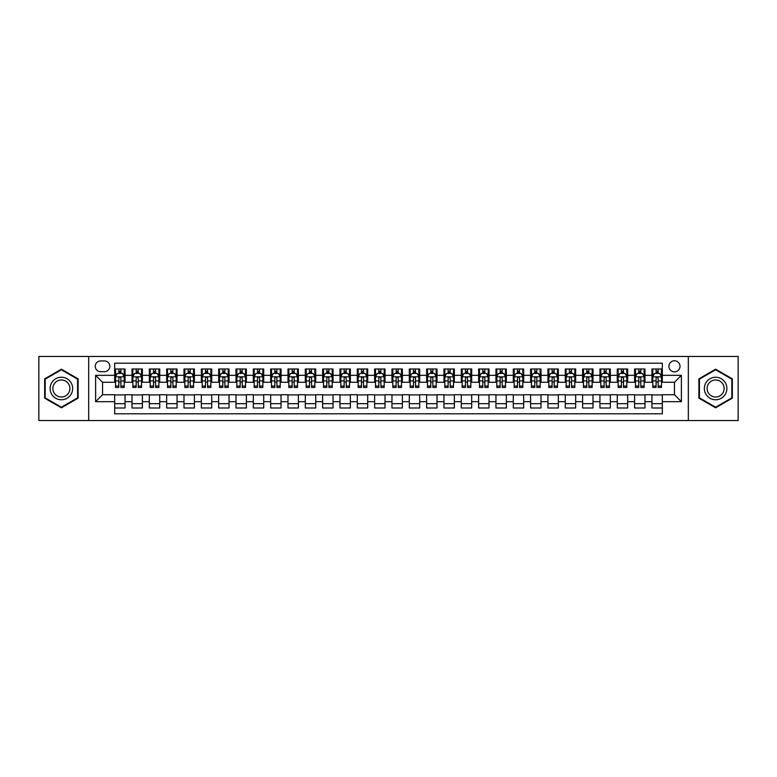 <?xml version="1.0" encoding="UTF-8"?>
<svg xmlns="http://www.w3.org/2000/svg" width="777" height="777" viewBox="0 0 777 777"><rect width="100%" height="100%" fill="white"/><g stroke="black" fill="none" stroke-linecap="round" stroke-linejoin="round"><path stroke-width="1.17" d="M674.455 360.771A5.546 5.546 0 0 0 668.91 366.317A5.546 5.546 0 0 0 674.455 371.862A5.546 5.546 0 0 0 680.001 366.317A5.546 5.546 0 0 0 674.455 360.771M688.325 420.561L738.15 420.561L738.15 356.439L688.325 356.439L688.325 420.561L88.675 420.561L88.675 356.439L38.85 356.439L38.85 420.561L88.675 420.561M662.325 369.007L651.932 369.007L651.932 375.33L644.997 375.33L644.997 382.265L651.932 382.265L651.932 375.33M644.997 375.33L644.997 369.007L634.595 369.007L634.595 375.33L627.67 375.33L627.67 382.265L634.595 382.265L634.595 375.33M627.67 375.33L627.67 369.007L617.268 369.007L617.268 375.33L610.333 375.33L610.333 382.265L617.268 382.265L617.268 375.33M610.333 375.33L610.333 369.007L599.941 369.007L599.941 375.33L593.006 375.33L593.006 382.265L599.941 382.265L599.941 375.33M593.006 375.33L593.006 369.007L582.604 369.007L582.604 375.33L575.67 375.33L575.67 382.265L582.604 382.265L582.604 375.33M575.67 375.33L575.67 369.007L565.277 369.007L565.277 375.33L558.342 375.33L558.342 382.265L565.277 382.265L565.277 375.33M558.342 375.33L558.342 369.007L547.94 369.007L547.94 375.33L541.015 375.33L541.015 382.265L547.94 382.265L547.94 375.33M541.015 375.33L541.015 369.007L530.613 369.007L530.613 375.33L523.679 375.33L523.679 382.265L530.613 382.265L530.613 375.33M523.679 375.33L523.679 369.007L513.286 369.007L513.286 375.33L506.351 375.33L506.351 382.265L513.286 382.265L513.286 375.33M506.351 375.33L506.351 369.007L495.949 369.007L495.949 375.33L489.015 375.33L489.015 382.265L495.949 382.265L495.949 375.33M489.015 375.33L489.015 369.007L478.622 369.007L478.622 375.33L471.688 375.33L471.688 382.265L478.622 382.265L478.622 375.33M471.688 375.33L471.688 369.007L461.285 369.007L461.285 375.33L454.36 375.33L454.36 382.265L461.285 382.265L461.285 375.33M454.36 375.33L454.36 369.007L443.958 369.007L443.958 375.33L437.024 375.33L437.024 382.265L443.958 382.265L443.958 375.33M437.024 375.33L437.024 369.007L426.631 369.007L426.631 375.33L419.697 375.33L419.697 382.265L426.631 382.265L426.631 375.33M419.697 375.33L419.697 369.007L409.294 369.007L409.294 375.33L402.369 375.33L402.369 382.265L409.294 382.265L409.294 375.33M402.369 375.33L402.369 369.007L391.967 369.007L391.967 375.33L385.033 375.33L385.033 382.265L391.967 382.265L391.967 375.33M385.033 375.33L385.033 369.007L374.631 369.007L374.631 375.33L367.706 375.33L367.706 382.265L374.631 382.265L374.631 375.33M367.706 375.33L367.706 369.007L357.303 369.007L357.303 375.33L350.369 375.33L350.369 382.265L357.303 382.265L357.303 375.33M350.369 375.33L350.369 369.007L339.976 369.007L339.976 375.33L333.042 375.33L333.042 382.265L339.976 382.265L339.976 375.33M333.042 375.33L333.042 369.007L322.64 369.007L322.64 375.33L315.715 375.33L315.715 382.265L322.64 382.265L322.64 375.33M315.715 375.33L315.715 369.007L305.312 369.007L305.312 375.33L298.378 375.33L298.378 382.265L305.312 382.265L305.312 375.33M298.378 375.33L298.378 369.007L287.985 369.007L287.985 375.33L281.051 375.33L281.051 382.265L287.985 382.265L287.985 375.33M281.051 375.33L281.051 369.007L270.649 369.007L270.649 375.33L263.714 375.33L263.714 382.265L270.649 382.265L270.649 375.33M263.714 375.33L263.714 369.007L253.321 369.007L253.321 375.33L246.387 375.33L246.387 382.265L253.321 382.265L253.321 375.33M246.387 375.33L246.387 369.007L235.985 369.007L235.985 375.33L229.06 375.33L229.06 382.265L235.985 382.265L235.985 375.33M229.06 375.33L229.06 369.007L218.658 369.007L218.658 375.33L211.723 375.33L211.723 382.265L218.658 382.265L218.658 375.33M211.723 375.33L211.723 369.007L201.33 369.007L201.33 375.33L194.396 375.33L194.396 382.265L201.33 382.265L201.33 375.33M194.396 375.33L194.396 369.007L183.994 369.007L183.994 375.33L177.059 375.33L177.059 382.265L183.994 382.265L183.994 375.33M177.059 375.33L177.059 369.007L166.666 369.007L166.666 375.33L159.732 375.33L159.732 382.265L166.666 382.265L166.666 375.33M159.732 375.33L159.732 369.007L149.33 369.007L149.33 375.33L142.405 375.33L142.405 382.265L149.33 382.265L149.33 375.33M142.405 375.33L142.405 369.007L132.003 369.007L132.003 382.265L125.068 382.265L125.068 369.007L114.675 369.007M114.675 407.993L125.068 407.993L125.068 394.735L132.003 394.735L132.003 407.993L142.405 407.993L142.405 394.735L149.33 394.735L149.33 401.67L142.405 401.67M149.33 401.67L149.33 407.993L159.732 407.993L159.732 394.735L166.666 394.735L166.666 401.67L159.732 401.67M166.666 401.67L166.666 407.993L177.059 407.993L177.059 394.735L183.994 394.735L183.994 401.67L177.059 401.67M183.994 401.67L183.994 407.993L194.396 407.993L194.396 394.735L201.33 394.735L201.33 401.67L194.396 401.67M201.33 401.67L201.33 407.993L211.723 407.993L211.723 394.735L218.658 394.735L218.658 401.67L211.723 401.67M218.658 401.67L218.658 407.993L229.06 407.993L229.06 394.735L235.985 394.735L235.985 401.67L229.06 401.67M235.985 401.67L235.985 407.993L246.387 407.993L246.387 394.735L253.321 394.735L253.321 401.67L246.387 401.67M253.321 401.67L253.321 407.993L263.714 407.993L263.714 394.735L270.649 394.735L270.649 401.67L263.714 401.67M270.649 401.67L270.649 407.993L281.051 407.993L281.051 394.735L287.985 394.735L287.985 401.67L281.051 401.67M287.985 401.67L287.985 407.993L298.378 407.993L298.378 394.735L305.312 394.735L305.312 401.67L298.378 401.67M305.312 401.67L305.312 407.993L315.715 407.993L315.715 394.735L322.64 394.735L322.64 401.67L315.715 401.67M322.64 401.67L322.64 407.993L333.042 407.993L333.042 394.735L339.976 394.735L339.976 401.67L333.042 401.67M339.976 401.67L339.976 407.993L350.369 407.993L350.369 394.735L357.303 394.735L357.303 401.67L350.369 401.67M357.303 401.67L357.303 407.993L367.706 407.993L367.706 394.735L374.631 394.735L374.631 401.67L367.706 401.67M374.631 401.67L374.631 407.993L385.033 407.993L385.033 394.735L391.967 394.735L391.967 401.67L385.033 401.67M391.967 401.67L391.967 407.993L402.369 407.993L402.369 394.735L409.294 394.735L409.294 401.67L402.369 401.67M409.294 401.67L409.294 407.993L419.697 407.993L419.697 394.735L426.631 394.735L426.631 401.67L419.697 401.67M426.631 401.67L426.631 407.993L437.024 407.993L437.024 394.735L443.958 394.735L443.958 401.67L437.024 401.67M443.958 401.67L443.958 407.993L454.36 407.993L454.36 394.735L461.285 394.735L461.285 401.67L454.36 401.67M461.285 401.67L461.285 407.993L471.688 407.993L471.688 394.735L478.622 394.735L478.622 401.67L471.688 401.67M478.622 401.67L478.622 407.993L489.015 407.993L489.015 394.735L495.949 394.735L495.949 401.67L489.015 401.67M495.949 401.67L495.949 407.993L506.351 407.993L506.351 394.735L513.286 394.735L513.286 401.67L506.351 401.67M513.286 401.67L513.286 407.993L523.679 407.993L523.679 394.735L530.613 394.735L530.613 401.67L523.679 401.67M530.613 401.67L530.613 407.993L541.015 407.993L541.015 394.735L547.94 394.735L547.94 401.67L541.015 401.67M547.94 401.67L547.94 407.993L558.342 407.993L558.342 394.735L565.277 394.735L565.277 401.67L558.342 401.67M565.277 401.67L565.277 407.993L575.67 407.993L575.67 394.735L582.604 394.735L582.604 401.67L575.67 401.67M582.604 401.67L582.604 407.993L593.006 407.993L593.006 394.735L599.941 394.735L599.941 401.67L593.006 401.67M599.941 401.67L599.941 407.993L610.333 407.993L610.333 394.735L617.268 394.735L617.268 401.67L610.333 401.67M617.268 401.67L617.268 407.993L627.67 407.993L627.67 394.735L634.595 394.735L634.595 401.67L627.67 401.67M634.595 401.67L634.595 407.993L644.997 407.993L644.997 394.735L651.932 394.735L651.932 401.67L644.997 401.67M100.631 371.688L104.448 371.688A5.371 5.371 0 0 0 109.819 366.317A5.371 5.371 0 0 0 104.448 360.946L100.631 360.946A5.371 5.371 0 0 0 95.26 366.317A5.371 5.371 0 0 0 100.631 371.688M688.325 356.439L88.675 356.439M662.325 375.33L662.325 363.199L114.675 363.199L114.675 382.265L102.545 382.265L102.545 394.735L114.675 394.735L114.675 413.801L662.325 413.801L662.325 394.735L674.455 394.735L674.455 382.265L662.325 382.265L662.325 375.33L681.39 375.33L681.39 401.67L662.325 401.67M114.675 401.67L95.61 401.67L95.61 375.33L114.675 375.33M651.932 401.67L651.932 407.993L662.325 407.993M114.675 373.339L115.54 373.339M118.832 373.339L120.911 373.339M124.203 373.339L125.068 373.339M114.675 382.09L115.54 382.09M118.832 382.09L120.911 382.09M124.203 382.09L125.068 382.09M114.675 394.91L125.068 394.91M114.675 403.661L125.068 403.661M132.003 382.09L132.867 382.09M136.16 382.09L138.238 382.09M141.531 382.09L142.405 382.09M132.003 373.339L132.867 373.339M136.16 373.339L138.238 373.339M141.531 373.339L142.405 373.339M132.003 394.91L142.405 394.91M132.003 403.661L142.405 403.661M149.33 394.91L159.732 394.91M149.33 403.661L159.732 403.661M149.33 373.339L150.204 373.339M153.496 373.339L155.575 373.339M158.867 373.339L159.732 373.339M149.33 382.09L150.204 382.09M153.496 382.09L155.575 382.09M158.867 382.09L159.732 382.09M166.666 394.91L177.059 394.91M166.666 403.661L177.059 403.661M166.666 373.339L167.531 373.339M170.823 373.339L172.902 373.339M176.194 373.339L177.059 373.339M166.666 382.09L167.531 382.09M170.823 382.09L172.902 382.09M176.194 382.09L177.059 382.09M183.994 394.91L194.396 394.91M183.994 403.661L194.396 403.661M183.994 373.339L184.858 373.339M188.151 373.339L190.239 373.339M193.531 373.339L194.396 373.339M183.994 382.09L184.858 382.09M188.151 382.09L190.239 382.09M193.531 382.09L194.396 382.09M201.33 394.91L211.723 394.91M201.33 403.661L211.723 403.661M201.33 373.339L202.195 373.339M205.487 373.339L207.566 373.339M210.858 373.339L211.723 373.339M201.33 382.09L202.195 382.09M205.487 382.09L207.566 382.09M210.858 382.09L211.723 382.09M218.658 394.91L229.06 394.91M218.658 403.661L229.06 403.661M218.658 373.339L219.522 373.339M222.814 373.339L224.893 373.339M228.185 373.339L229.06 373.339M218.658 382.09L219.522 382.09M222.814 382.09L224.893 382.09M228.185 382.09L229.06 382.09M235.985 394.91L246.387 394.91M235.985 403.661L246.387 403.661M235.985 373.339L236.859 373.339M240.151 373.339L242.23 373.339M245.522 373.339L246.387 373.339M235.985 382.09L236.859 382.09M240.151 382.09L242.23 382.09M245.522 382.09L246.387 382.09M253.321 394.91L263.714 394.91M253.321 403.661L263.714 403.661M253.321 373.339L254.186 373.339M257.478 373.339L259.557 373.339M262.849 373.339L263.714 373.339M253.321 382.09L254.186 382.09M257.478 382.09L259.557 382.09M262.849 382.09L263.714 382.09M270.649 394.91L281.051 394.91M270.649 403.661L281.051 403.661M270.649 373.339L271.513 373.339M274.805 373.339L276.894 373.339M280.186 373.339L281.051 373.339M270.649 382.09L271.513 382.09M274.805 382.09L276.894 382.09M280.186 382.09L281.051 382.09M287.985 394.91L298.378 394.91M287.985 403.661L298.378 403.661M287.985 373.339L288.85 373.339M292.142 373.339L294.221 373.339M297.513 373.339L298.378 373.339M287.985 382.09L288.85 382.09M292.142 382.09L294.221 382.09M297.513 382.09L298.378 382.09M305.312 394.91L315.715 394.91M305.312 403.661L315.715 403.661M305.312 373.339L306.177 373.339M309.469 373.339L311.548 373.339M314.84 373.339L315.715 373.339M305.312 382.09L306.177 382.09M309.469 382.09L311.548 382.09M314.84 382.09L315.715 382.09M322.64 394.91L333.042 394.91M322.64 403.661L333.042 403.661M322.64 373.339L323.514 373.339M326.806 373.339L328.885 373.339M332.177 373.339L333.042 373.339M322.64 382.09L323.514 382.09M326.806 382.09L328.885 382.09M332.177 382.09L333.042 382.09M339.976 394.91L350.369 394.91M339.976 403.661L350.369 403.661M339.976 373.339L340.841 373.339M344.133 373.339L346.212 373.339M349.504 373.339L350.369 373.339M339.976 382.09L340.841 382.09M344.133 382.09L346.212 382.09M349.504 382.09L350.369 382.09M357.303 394.91L367.706 394.91M357.303 403.661L367.706 403.661M357.303 373.339L358.168 373.339M361.46 373.339L363.539 373.339M366.841 373.339L367.706 373.339M357.303 382.09L358.168 382.09M361.46 382.09L363.539 382.09M366.841 382.09L367.706 382.09M374.631 394.91L385.033 394.91M374.631 403.661L385.033 403.661M374.631 373.339L375.505 373.339M378.797 373.339L380.876 373.339M384.168 373.339L385.033 373.339M374.631 382.09L375.505 382.09M378.797 382.09L380.876 382.09M384.168 382.09L385.033 382.09M391.967 394.91L402.369 394.91M391.967 403.661L402.369 403.661M391.967 373.339L392.832 373.339M396.124 373.339L398.203 373.339M401.495 373.339L402.369 373.339M391.967 382.09L392.832 382.09M396.124 382.09L398.203 382.09M401.495 382.09L402.369 382.09M409.294 394.91L419.697 394.91M409.294 403.661L419.697 403.661M409.294 373.339L410.159 373.339M413.461 373.339L415.54 373.339M418.832 373.339L419.697 373.339M409.294 382.09L410.159 382.09M413.461 382.09L415.54 382.09M418.832 382.09L419.697 382.09M426.631 394.91L437.024 394.91M426.631 403.661L437.024 403.661M426.631 373.339L427.496 373.339M430.788 373.339L432.867 373.339M436.159 373.339L437.024 373.339M426.631 382.09L427.496 382.09M430.788 382.09L432.867 382.09M436.159 382.09L437.024 382.09M443.958 394.91L454.36 394.91M443.958 403.661L454.36 403.661M443.958 373.339L444.823 373.339M448.115 373.339L450.194 373.339M453.486 373.339L454.36 373.339M443.958 382.09L444.823 382.09M448.115 382.09L450.194 382.09M453.486 382.09L454.36 382.09M461.285 394.91L471.688 394.91M461.285 403.661L471.688 403.661M461.285 373.339L462.16 373.339M465.452 373.339L467.531 373.339M470.823 373.339L471.688 373.339M461.285 382.09L462.16 382.09M465.452 382.09L467.531 382.09M470.823 382.09L471.688 382.09M478.622 394.91L489.015 394.91M478.622 403.661L489.015 403.661M478.622 373.339L479.487 373.339M482.779 373.339L484.858 373.339M488.15 373.339L489.015 373.339M478.622 382.09L479.487 382.09M482.779 382.09L484.858 382.09M488.15 382.09L489.015 382.09M495.949 394.91L506.351 394.91M495.949 403.661L506.351 403.661M495.949 373.339L496.814 373.339M500.106 373.339L502.195 373.339M505.487 373.339L506.351 373.339M495.949 382.09L496.814 382.09M500.106 382.09L502.195 382.09M505.487 382.09L506.351 382.09M513.286 394.91L523.679 394.91M513.286 403.661L523.679 403.661M513.286 373.339L514.151 373.339M517.443 373.339L519.522 373.339M522.814 373.339L523.679 373.339M513.286 382.09L514.151 382.09M517.443 382.09L519.522 382.09M522.814 382.09L523.679 382.09M530.613 394.91L541.015 394.91M530.613 403.661L541.015 403.661M530.613 373.339L531.478 373.339M534.77 373.339L536.849 373.339M540.141 373.339L541.015 373.339M530.613 382.09L531.478 382.09M534.77 382.09L536.849 382.09M540.141 382.09L541.015 382.09M547.94 394.91L558.342 394.91M547.94 403.661L558.342 403.661M547.94 373.339L548.815 373.339M552.107 373.339L554.186 373.339M557.478 373.339L558.342 373.339M547.94 382.09L548.815 382.09M552.107 382.09L554.186 382.09M557.478 382.09L558.342 382.09M565.277 394.91L575.67 394.91M565.277 403.661L575.67 403.661M565.277 373.339L566.142 373.339M569.434 373.339L571.513 373.339M574.805 373.339L575.67 373.339M565.277 382.09L566.142 382.09M569.434 382.09L571.513 382.09M574.805 382.09L575.67 382.09M582.604 394.91L593.006 394.91M582.604 403.661L593.006 403.661M582.604 373.339L583.469 373.339M586.761 373.339L588.849 373.339M592.142 373.339L593.006 373.339M582.604 382.09L583.469 382.09M586.761 382.09L588.849 382.09M592.142 382.09L593.006 382.09M599.941 394.91L610.333 394.91M599.941 403.661L610.333 403.661M599.941 373.339L600.806 373.339M604.098 373.339L606.177 373.339M609.469 373.339L610.333 373.339M599.941 382.09L600.806 382.09M604.098 382.09L606.177 382.09M609.469 382.09L610.333 382.09M617.268 394.91L627.67 394.91M617.268 403.661L627.67 403.661M617.268 373.339L618.133 373.339M621.425 373.339L623.504 373.339M626.796 373.339L627.67 373.339M617.268 382.09L618.133 382.09M621.425 382.09L623.504 382.09M626.796 382.09L627.67 382.09M634.595 394.91L644.997 394.91M634.595 403.661L644.997 403.661M634.595 373.339L635.469 373.339M638.762 373.339L640.84 373.339M644.133 373.339L644.997 373.339M634.595 382.09L635.469 382.09M638.762 382.09L640.84 382.09M644.133 382.09L644.997 382.09M651.932 394.91L662.325 394.91M651.932 403.661L662.325 403.661M651.932 373.339L652.797 373.339M656.089 373.339L658.168 373.339M661.46 373.339L662.325 373.339M651.932 382.09L652.797 382.09M656.089 382.09L658.168 382.09M661.46 382.09L662.325 382.09M102.545 382.265L95.61 375.33M102.545 394.735L95.61 401.67M681.39 375.33L674.455 382.265M681.39 401.67L674.455 394.735M61.383 407.808L78.108 398.154L78.108 378.846L61.383 369.192L44.658 378.846L44.658 398.154L61.383 407.808M732.342 378.846L715.617 369.192L698.892 378.846L698.892 398.154L715.617 407.808L732.342 398.154L732.342 378.846M120.911 371.26L118.832 371.26M124.203 386.052L120.911 386.052L120.911 387.461L124.203 387.461L124.203 376.884L122.475 373.426L117.269 373.426L115.54 376.884L115.54 387.461L118.832 387.461L118.832 386.052L115.54 386.052M115.54 376.884L115.54 369.007M124.203 376.884L124.203 369.007M118.832 373.426L118.832 369.007M120.911 369.007L120.911 373.426M120.911 386.052L120.911 378.185C120.221 376.855 119.522 376.855 118.832 378.185L118.832 386.052M61.383 377.233A11.266 11.266 0 0 0 50.117 388.5A11.266 11.266 0 0 0 61.383 399.767A11.266 11.266 0 0 0 72.649 388.5A11.266 11.266 0 0 0 61.383 377.233M61.383 379.972A8.528 8.528 0 0 0 52.855 388.5A8.528 8.528 0 0 0 61.383 397.028A8.528 8.528 0 0 0 69.911 388.5A8.528 8.528 0 0 0 61.383 379.972M77.583 397.853L61.383 407.216L45.173 397.853L45.173 379.147L61.383 369.784L77.583 379.147L77.583 397.853M705.866 382.867A11.266 11.266 0 0 0 709.984 398.251A11.266 11.266 0 0 0 725.378 394.133A11.266 11.266 0 0 0 721.25 378.749A11.266 11.266 0 0 0 705.866 382.867M708.236 384.236A8.528 8.528 0 0 0 711.353 395.882A8.528 8.528 0 0 0 723.008 392.764A8.528 8.528 0 0 0 719.881 381.118A8.528 8.528 0 0 0 708.236 384.236M731.827 379.147L731.827 397.853L715.617 407.216L699.417 397.853L699.417 379.147L715.617 369.784L731.827 379.147M138.238 371.26L136.16 371.26M141.531 386.052L138.238 386.052L138.238 387.461L141.531 387.461L141.531 376.884L139.802 373.426L134.606 373.426L132.867 376.884L132.867 387.461L136.16 387.461L136.16 386.052L132.867 386.052M132.867 376.884L132.867 369.007M141.531 376.884L141.531 369.007M136.16 373.426L136.16 369.007M138.238 369.007L138.238 373.426M138.238 386.052L138.238 378.185C137.548 376.855 136.859 376.855 136.16 378.185L136.16 386.052M155.575 371.26L153.496 371.26M158.867 386.052L155.575 386.052L155.575 387.461L158.867 387.461L158.867 376.884L157.129 373.426L151.933 373.426L150.204 376.884L150.204 387.461L153.496 387.461L153.496 386.052L150.204 386.052M150.204 376.884L150.204 369.007M158.867 376.884L158.867 369.007M153.496 373.426L153.496 369.007M155.575 369.007L155.575 373.426M155.575 386.052L155.575 378.185C154.885 376.855 154.186 376.855 153.496 378.185L153.496 386.052M172.902 371.26L170.823 371.26M176.194 386.052L172.902 386.052L172.902 387.461L176.194 387.461L176.194 376.884L174.466 373.426L169.269 373.426L167.531 376.884L167.531 387.461L170.823 387.461L170.823 386.052L167.531 386.052M167.531 376.884L167.531 369.007M176.194 376.884L176.194 369.007M170.823 373.426L170.823 369.007M172.902 369.007L172.902 373.426M172.902 386.052L172.902 378.185C172.212 376.855 171.523 376.855 170.823 378.185L170.823 386.052M190.239 371.26L188.151 371.26M193.531 386.052L190.239 386.052L190.239 387.461L193.531 387.461L193.531 376.884L191.793 373.426L186.597 373.426L184.858 376.884L184.858 387.461L188.151 387.461L188.151 386.052L184.858 386.052M184.858 376.884L184.858 369.007M193.531 376.884L193.531 369.007M188.151 373.426L188.151 369.007M190.239 369.007L190.239 373.426M190.239 386.052L190.239 378.185C189.539 376.855 188.85 376.855 188.151 378.185L188.151 386.052M207.566 371.26L205.487 371.26M210.858 386.052L207.566 386.052L207.566 387.461L210.858 387.461L210.858 376.884L209.13 373.426L203.924 373.426L202.195 376.884L202.195 387.461L205.487 387.461L205.487 386.052L202.195 386.052M202.195 376.884L202.195 369.007M210.858 376.884L210.858 369.007M205.487 373.426L205.487 369.007M207.566 369.007L207.566 373.426M207.566 386.052L207.566 378.185C206.876 376.855 206.177 376.855 205.487 378.185L205.487 386.052M224.893 371.26L222.814 371.26M228.185 386.052L224.893 386.052L224.893 387.461L228.185 387.461L228.185 376.884L226.457 373.426L221.26 373.426L219.522 376.884L219.522 387.461L222.814 387.461L222.814 386.052L219.522 386.052M219.522 376.884L219.522 369.007M228.185 376.884L228.185 369.007M222.814 373.426L222.814 369.007M224.893 369.007L224.893 373.426M224.893 386.052L224.893 378.185C224.203 376.855 223.514 376.855 222.814 378.185L222.814 386.052M242.23 371.26L240.151 371.26M245.522 386.052L242.23 386.052L242.23 387.461L245.522 387.461L245.522 376.884L243.784 373.426L238.588 373.426L236.859 376.884L236.859 387.461L240.151 387.461L240.151 386.052L236.859 386.052M236.859 376.884L236.859 369.007M245.522 376.884L245.522 369.007M240.151 373.426L240.151 369.007M242.23 369.007L242.23 373.426M242.23 386.052L242.23 378.185C241.53 376.855 240.841 376.855 240.151 378.185L240.151 386.052M259.557 371.26L257.478 371.26M262.849 386.052L259.557 386.052L259.557 387.461L262.849 387.461L262.849 376.884L261.121 373.426L255.915 373.426L254.186 376.884L254.186 387.461L257.478 387.461L257.478 386.052L254.186 386.052M254.186 376.884L254.186 369.007M262.849 376.884L262.849 369.007M257.478 373.426L257.478 369.007M259.557 369.007L259.557 373.426M259.557 386.052L259.557 378.185C258.867 376.855 258.178 376.855 257.478 378.185L257.478 386.052M276.894 371.26L274.805 371.26M280.186 386.052L276.894 386.052L276.894 387.461L280.186 387.461L280.186 376.884L278.448 373.426L273.251 373.426L271.513 376.884L271.513 387.461L274.805 387.461L274.805 386.052L271.513 386.052M271.513 376.884L271.513 369.007M280.186 376.884L280.186 369.007M274.805 373.426L274.805 369.007M276.894 369.007L276.894 373.426M276.894 386.052L276.894 378.185C276.194 376.855 275.505 376.855 274.805 378.185L274.805 386.052M294.221 371.26L292.142 371.26M297.513 386.052L294.221 386.052L294.221 387.461L297.513 387.461L297.513 376.884L295.784 373.426L290.579 373.426L288.85 376.884L288.85 387.461L292.142 387.461L292.142 386.052L288.85 386.052M288.85 376.884L288.85 369.007M297.513 376.884L297.513 369.007M292.142 373.426L292.142 369.007M294.221 369.007L294.221 373.426M294.221 386.052L294.221 378.185C293.531 376.855 292.832 376.855 292.142 378.185L292.142 386.052M311.548 371.26L309.469 371.26M314.84 386.052L311.548 386.052L311.548 387.461L314.84 387.461L314.84 376.884L313.112 373.426L307.915 373.426L306.177 376.884L306.177 387.461L309.469 387.461L309.469 386.052L306.177 386.052M306.177 376.884L306.177 369.007M314.84 376.884L314.84 369.007M309.469 373.426L309.469 369.007M311.548 369.007L311.548 373.426M311.548 386.052L311.548 378.185C310.858 376.855 310.169 376.855 309.469 378.185L309.469 386.052M328.885 371.26L326.806 371.26M332.177 386.052L328.885 386.052L328.885 387.461L332.177 387.461L332.177 376.884L330.439 373.426L325.242 373.426L323.514 376.884L323.514 387.461L326.806 387.461L326.806 386.052L323.514 386.052M323.514 376.884L323.514 369.007M332.177 376.884L332.177 369.007M326.806 373.426L326.806 369.007M328.885 369.007L328.885 373.426M328.885 386.052L328.885 378.185C328.185 376.855 327.496 376.855 326.806 378.185L326.806 386.052M346.212 371.26L344.133 371.26M349.504 386.052L346.212 386.052L346.212 387.461L349.504 387.461L349.504 376.884L347.775 373.426L342.57 373.426L340.841 376.884L340.841 387.461L344.133 387.461L344.133 386.052L340.841 386.052M340.841 376.884L340.841 369.007M349.504 376.884L349.504 369.007M344.133 373.426L344.133 369.007M346.212 369.007L346.212 373.426M346.212 386.052L346.212 378.185C345.522 376.855 344.823 376.855 344.133 378.185L344.133 386.052M363.539 371.26L361.46 371.26M366.841 386.052L363.539 386.052L363.539 387.461L366.841 387.461L366.841 376.884L365.103 373.426L359.906 373.426L358.168 376.884L358.168 387.461L361.46 387.461L361.46 386.052L358.168 386.052M358.168 376.884L358.168 369.007M366.841 376.884L366.841 369.007M361.46 373.426L361.46 369.007M363.539 369.007L363.539 373.426M363.539 386.052L363.539 378.185C362.849 376.855 362.16 376.855 361.46 378.185L361.46 386.052M380.876 371.26L378.797 371.26M384.168 386.052L380.876 386.052L380.876 387.461L384.168 387.461L384.168 376.884L382.43 373.426L377.233 373.426L375.505 376.884L375.505 387.461L378.797 387.461L378.797 386.052L375.505 386.052M375.505 376.884L375.505 369.007M384.168 376.884L384.168 369.007M378.797 373.426L378.797 369.007M380.876 369.007L380.876 373.426M380.876 386.052L380.876 378.185C380.186 376.855 379.487 376.855 378.797 378.185L378.797 386.052M398.203 371.26L396.124 371.26M401.495 386.052L398.203 386.052L398.203 387.461L401.495 387.461L401.495 376.884L399.767 373.426L394.57 373.426L392.832 376.884L392.832 387.461L396.124 387.461L396.124 386.052L392.832 386.052M392.832 376.884L392.832 369.007M401.495 376.884L401.495 369.007M396.124 373.426L396.124 369.007M398.203 369.007L398.203 373.426M398.203 386.052L398.203 378.185C397.513 376.855 396.824 376.855 396.124 378.185L396.124 386.052M415.54 371.26L413.461 371.26M418.832 386.052L415.54 386.052L415.54 387.461L418.832 387.461L418.832 376.884L417.094 373.426L411.897 373.426L410.159 376.884L410.159 387.461L413.461 387.461L413.461 386.052L410.159 386.052M410.159 376.884L410.159 369.007M418.832 376.884L418.832 369.007M413.461 373.426L413.461 369.007M415.54 369.007L415.54 373.426M415.54 386.052L415.54 378.185C414.84 376.855 414.151 376.855 413.461 378.185L413.461 386.052M432.867 371.26L430.788 371.26M436.159 386.052L432.867 386.052L432.867 387.461L436.159 387.461L436.159 376.884L434.43 373.426L429.225 373.426L427.496 376.884L427.496 387.461L430.788 387.461L430.788 386.052L427.496 386.052M427.496 376.884L427.496 369.007M436.159 376.884L436.159 369.007M430.788 373.426L430.788 369.007M432.867 369.007L432.867 373.426M432.867 386.052L432.867 378.185C432.177 376.855 431.478 376.855 430.788 378.185L430.788 386.052M450.194 371.26L448.115 371.26M453.486 386.052L450.194 386.052L450.194 387.461L453.486 387.461L453.486 376.884L451.758 373.426L446.561 373.426L444.823 376.884L444.823 387.461L448.115 387.461L448.115 386.052L444.823 386.052M444.823 376.884L444.823 369.007M453.486 376.884L453.486 369.007M448.115 373.426L448.115 369.007M450.194 369.007L450.194 373.426M450.194 386.052L450.194 378.185C449.504 376.855 448.815 376.855 448.115 378.185L448.115 386.052M467.531 371.26L465.452 371.26M470.823 386.052L467.531 386.052L467.531 387.461L470.823 387.461L470.823 376.884L469.085 373.426L463.888 373.426L462.16 376.884L462.16 387.461L465.452 387.461L465.452 386.052L462.16 386.052M462.16 376.884L462.16 369.007M470.823 376.884L470.823 369.007M465.452 373.426L465.452 369.007M467.531 369.007L467.531 373.426M467.531 386.052L467.531 378.185C466.841 376.855 466.142 376.855 465.452 378.185L465.452 386.052M484.858 371.26L482.779 371.26M488.15 386.052L484.858 386.052L484.858 387.461L488.15 387.461L488.15 376.884L486.421 373.426L481.216 373.426L479.487 376.884L479.487 387.461L482.779 387.461L482.779 386.052L479.487 386.052M479.487 376.884L479.487 369.007M488.15 376.884L488.15 369.007M482.779 373.426L482.779 369.007M484.858 369.007L484.858 373.426M484.858 386.052L484.858 378.185C484.168 376.855 483.479 376.855 482.779 378.185L482.779 386.052M502.195 371.26L500.106 371.26M505.487 386.052L502.195 386.052L502.195 387.461L505.487 387.461L505.487 376.884L503.749 373.426L498.552 373.426L496.814 376.884L496.814 387.461L500.106 387.461L500.106 386.052L496.814 386.052M496.814 376.884L496.814 369.007M505.487 376.884L505.487 369.007M500.106 373.426L500.106 369.007M502.195 369.007L502.195 373.426M502.195 386.052L502.195 378.185C501.495 376.855 500.806 376.855 500.106 378.185L500.106 386.052M519.522 371.26L517.443 371.26M522.814 386.052L519.522 386.052L519.522 387.461L522.814 387.461L522.814 376.884L521.085 373.426L515.879 373.426L514.151 376.884L514.151 387.461L517.443 387.461L517.443 386.052L514.151 386.052M514.151 376.884L514.151 369.007M522.814 376.884L522.814 369.007M517.443 373.426L517.443 369.007M519.522 369.007L519.522 373.426M519.522 386.052L519.522 378.185C518.832 376.855 518.133 376.855 517.443 378.185L517.443 386.052M536.849 371.26L534.77 371.26M540.141 386.052L536.849 386.052L536.849 387.461L540.141 387.461L540.141 376.884L538.412 373.426L533.216 373.426L531.478 376.884L531.478 387.461L534.77 387.461L534.77 386.052L531.478 386.052M531.478 376.884L531.478 369.007M540.141 376.884L540.141 369.007M534.77 373.426L534.77 369.007M536.849 369.007L536.849 373.426M536.849 386.052L536.849 378.185C536.159 376.855 535.47 376.855 534.77 378.185L534.77 386.052M554.186 371.26L552.107 371.26M557.478 386.052L554.186 386.052L554.186 387.461L557.478 387.461L557.478 376.884L555.74 373.426L550.543 373.426L548.815 376.884L548.815 387.461L552.107 387.461L552.107 386.052L548.815 386.052M548.815 376.884L548.815 369.007M557.478 376.884L557.478 369.007M552.107 373.426L552.107 369.007M554.186 369.007L554.186 373.426M554.186 386.052L554.186 378.185C553.486 376.855 552.797 376.855 552.107 378.185L552.107 386.052M571.513 371.26L569.434 371.26M574.805 386.052L571.513 386.052L571.513 387.461L574.805 387.461L574.805 376.884L573.076 373.426L567.87 373.426L566.142 376.884L566.142 387.461L569.434 387.461L569.434 386.052L566.142 386.052M566.142 376.884L566.142 369.007M574.805 376.884L574.805 369.007M569.434 373.426L569.434 369.007M571.513 369.007L571.513 373.426M571.513 386.052L571.513 378.185C570.823 376.855 570.124 376.855 569.434 378.185L569.434 386.052M588.849 371.26L586.761 371.26M592.142 386.052L588.849 386.052L588.849 387.461L592.142 387.461L592.142 376.884L590.403 373.426L585.207 373.426L583.469 376.884L583.469 387.461L586.761 387.461L586.761 386.052L583.469 386.052M583.469 376.884L583.469 369.007M592.142 376.884L592.142 369.007M586.761 373.426L586.761 369.007M588.849 369.007L588.849 373.426M588.849 386.052L588.849 378.185C588.15 376.855 587.461 376.855 586.761 378.185L586.761 386.052M606.177 371.26L604.098 371.26M609.469 386.052L606.177 386.052L606.177 387.461L609.469 387.461L609.469 376.884L607.731 373.426L602.534 373.426L600.806 376.884L600.806 387.461L604.098 387.461L604.098 386.052L600.806 386.052M600.806 376.884L600.806 369.007M609.469 376.884L609.469 369.007M604.098 373.426L604.098 369.007M606.177 369.007L606.177 373.426M606.177 386.052L606.177 378.185C605.487 376.855 604.788 376.855 604.098 378.185L604.098 386.052M623.504 371.26L621.425 371.26M626.796 386.052L623.504 386.052L623.504 387.461L626.796 387.461L626.796 376.884L625.067 373.426L619.871 373.426L618.133 376.884L618.133 387.461L621.425 387.461L621.425 386.052L618.133 386.052M618.133 376.884L618.133 369.007M626.796 376.884L626.796 369.007M621.425 373.426L621.425 369.007M623.504 369.007L623.504 373.426M623.504 386.052L623.504 378.185C622.814 376.855 622.124 376.855 621.425 378.185L621.425 386.052M640.84 371.26L638.762 371.26M644.133 386.052L640.84 386.052L640.84 387.461L644.133 387.461L644.133 376.884L642.394 373.426L637.198 373.426L635.469 376.884L635.469 387.461L638.762 387.461L638.762 386.052L635.469 386.052M635.469 376.884L635.469 369.007M644.133 376.884L644.133 369.007M638.762 373.426L638.762 369.007M640.84 369.007L640.84 373.426M640.84 386.052L640.84 378.185C640.141 376.855 639.452 376.855 638.762 378.185L638.762 386.052M658.168 371.26L656.089 371.26M661.46 386.052L658.168 386.052L658.168 387.461L661.46 387.461L661.46 376.884L659.731 373.426L654.525 373.426L652.797 376.884L652.797 387.461L656.089 387.461L656.089 386.052L652.797 386.052M652.797 376.884L652.797 369.007M661.46 376.884L661.46 369.007M656.089 373.426L656.089 369.007M658.168 369.007L658.168 373.426M658.168 386.052L658.168 378.185C657.478 376.855 656.779 376.855 656.089 378.185L656.089 386.052M132.003 401.67L125.068 401.67M132.003 375.33L125.068 375.33M124.165 376.806L115.579 376.806M115.54 374.378L116.793 374.378M122.951 374.378L124.203 374.378M118.832 380.905L115.54 380.905M124.203 380.905L120.911 380.905M120.911 372.358L118.832 372.358M141.492 376.806L132.916 376.806M132.867 374.378L134.13 374.378M140.278 374.378L141.531 374.378M136.16 380.905L132.867 380.905M141.531 380.905L138.238 380.905M138.238 372.358L136.16 372.358M158.819 376.806L150.243 376.806M150.204 374.378L151.457 374.378M157.614 374.378L158.867 374.378M153.496 380.905L150.204 380.905M158.867 380.905L155.575 380.905M155.575 372.358L153.496 372.358M176.156 376.806L167.579 376.806M167.531 374.378L168.784 374.378M174.942 374.378L176.194 374.378M170.823 380.905L167.531 380.905M176.194 380.905L172.902 380.905M172.902 372.358L170.823 372.358M193.483 376.806L184.907 376.806M184.858 374.378L186.121 374.378M192.269 374.378L193.531 374.378M188.151 380.905L184.858 380.905M193.531 380.905L190.239 380.905M190.239 372.358L188.151 372.358M210.82 376.806L202.234 376.806M202.195 374.378L203.448 374.378M209.605 374.378L210.858 374.378M205.487 380.905L202.195 380.905M210.858 380.905L207.566 380.905M207.566 372.358L205.487 372.358M228.147 376.806L219.57 376.806M219.522 374.378L220.785 374.378M226.933 374.378L228.185 374.378M222.814 380.905L219.522 380.905M228.185 380.905L224.893 380.905M224.893 372.358L222.814 372.358M245.474 376.806L236.898 376.806M236.859 374.378L238.112 374.378M244.26 374.378L245.522 374.378M240.151 380.905L236.859 380.905M245.522 380.905L242.23 380.905M242.23 372.358L240.151 372.358M262.811 376.806L254.225 376.806M254.186 374.378L255.439 374.378M261.596 374.378L262.849 374.378M257.478 380.905L254.186 380.905M262.849 380.905L259.557 380.905M259.557 372.358L257.478 372.358M280.138 376.806L271.562 376.806M271.513 374.378L272.776 374.378M278.924 374.378L280.186 374.378M274.805 380.905L271.513 380.905M280.186 380.905L276.894 380.905M276.894 372.358L274.805 372.358M297.474 376.806L288.889 376.806M288.85 374.378L290.103 374.378M296.26 374.378L297.513 374.378M292.142 380.905L288.85 380.905M297.513 380.905L294.221 380.905M294.221 372.358L292.142 372.358M314.802 376.806L306.225 376.806M306.177 374.378L307.439 374.378M313.587 374.378L314.84 374.378M309.469 380.905L306.177 380.905M314.84 380.905L311.548 380.905M311.548 372.358L309.469 372.358M332.129 376.806L323.553 376.806M323.514 374.378L324.767 374.378M330.915 374.378L332.177 374.378M326.806 380.905L323.514 380.905M332.177 380.905L328.885 380.905M328.885 372.358L326.806 372.358M349.465 376.806L340.88 376.806M340.841 374.378L342.094 374.378M348.251 374.378L349.504 374.378M344.133 380.905L340.841 380.905M349.504 380.905L346.212 380.905M346.212 372.358L344.133 372.358M366.793 376.806L358.216 376.806M358.168 374.378L359.43 374.378M365.578 374.378L366.841 374.378M361.46 380.905L358.168 380.905M366.841 380.905L363.539 380.905M363.539 372.358L361.46 372.358M384.12 376.806L375.544 376.806M375.505 374.378L376.758 374.378M382.915 374.378L384.168 374.378M378.797 380.905L375.505 380.905M384.168 380.905L380.876 380.905M380.876 372.358L378.797 372.358M401.456 376.806L392.88 376.806M392.832 374.378L394.085 374.378M400.242 374.378L401.495 374.378M396.124 380.905L392.832 380.905M401.495 380.905L398.203 380.905M398.203 372.358L396.124 372.358M418.784 376.806L410.207 376.806M410.159 374.378L411.421 374.378M417.57 374.378L418.832 374.378M413.461 380.905L410.159 380.905M418.832 380.905L415.54 380.905M415.54 372.358L413.461 372.358M436.12 376.806L427.535 376.806M427.496 374.378L428.749 374.378M434.906 374.378L436.159 374.378M430.788 380.905L427.496 380.905M436.159 380.905L432.867 380.905M432.867 372.358L430.788 372.358M453.447 376.806L444.871 376.806M444.823 374.378L446.085 374.378M452.233 374.378L453.486 374.378M448.115 380.905L444.823 380.905M453.486 380.905L450.194 380.905M450.194 372.358L448.115 372.358M470.775 376.806L462.198 376.806M462.16 374.378L463.413 374.378M469.561 374.378L470.823 374.378M465.452 380.905L462.16 380.905M470.823 380.905L467.531 380.905M467.531 372.358L465.452 372.358M488.111 376.806L479.526 376.806M479.487 374.378L480.74 374.378M486.897 374.378L488.15 374.378M482.779 380.905L479.487 380.905M488.15 380.905L484.858 380.905M484.858 372.358L482.779 372.358M505.438 376.806L496.862 376.806M496.814 374.378L498.076 374.378M504.224 374.378L505.487 374.378M500.106 380.905L496.814 380.905M505.487 380.905L502.195 380.905M502.195 372.358L500.106 372.358M522.775 376.806L514.189 376.806M514.151 374.378L515.404 374.378M521.561 374.378L522.814 374.378M517.443 380.905L514.151 380.905M522.814 380.905L519.522 380.905M519.522 372.358L517.443 372.358M540.102 376.806L531.526 376.806M531.478 374.378L532.74 374.378M538.888 374.378L540.141 374.378M534.77 380.905L531.478 380.905M540.141 380.905L536.849 380.905M536.849 372.358L534.77 372.358M557.43 376.806L548.853 376.806M548.815 374.378L550.067 374.378M556.215 374.378L557.478 374.378M552.107 380.905L548.815 380.905M557.478 380.905L554.186 380.905M554.186 372.358L552.107 372.358M574.766 376.806L566.18 376.806M566.142 374.378L567.395 374.378M573.552 374.378L574.805 374.378M569.434 380.905L566.142 380.905M574.805 380.905L571.513 380.905M571.513 372.358L569.434 372.358M592.093 376.806L583.517 376.806M583.469 374.378L584.731 374.378M590.879 374.378L592.142 374.378M586.761 380.905L583.469 380.905M592.142 380.905L588.849 380.905M588.849 372.358L586.761 372.358M609.421 376.806L600.844 376.806M600.806 374.378L602.058 374.378M608.216 374.378L609.469 374.378M604.098 380.905L600.806 380.905M609.469 380.905L606.177 380.905M606.177 372.358L604.098 372.358M626.757 376.806L618.181 376.806M618.133 374.378L619.386 374.378M625.543 374.378L626.796 374.378M621.425 380.905L618.133 380.905M626.796 380.905L623.504 380.905M623.504 372.358L621.425 372.358M644.084 376.806L635.508 376.806M635.469 374.378L636.722 374.378M642.87 374.378L644.133 374.378M638.762 380.905L635.469 380.905M644.133 380.905L640.84 380.905M640.84 372.358L638.762 372.358M661.421 376.806L652.835 376.806M652.797 374.378L654.049 374.378M660.207 374.378L661.46 374.378M656.089 380.905L652.797 380.905M661.46 380.905L658.168 380.905M658.168 372.358L656.089 372.358"/></g></svg>
